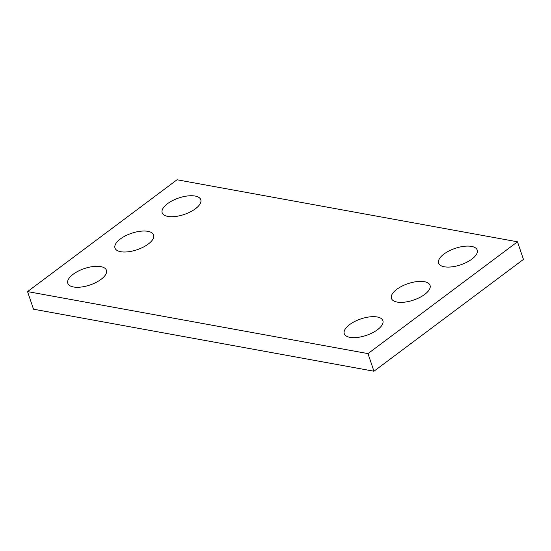 <?xml version="1.0" encoding="UTF-8"?>
<svg xmlns="http://www.w3.org/2000/svg" width="551" height="551" viewBox="0 0 551 551"><rect width="100%" height="100%" fill="white"/><g stroke="black" fill="none" stroke-linecap="round" stroke-linejoin="round"><path stroke-width="0.83" d="M27.55 291.589L177.043 179.778L517.492 241.799L523.45 259.411L373.957 371.222L33.508 309.201L27.55 291.589L367.992 353.611L373.957 371.222M349.61 324.615A20.38 8.678 -18.7 0 0 344.265 333.692A20.38 8.678 -18.7 0 0 366.346 335.38A20.38 8.678 -18.7 0 0 382.869 320.627A20.38 8.678 -18.7 0 0 369.611 316.894A20.38 8.678 -18.7 0 0 349.61 324.615M396.782 289.337A20.38 8.678 -18.7 0 0 391.437 298.408A20.38 8.678 -18.7 0 0 413.519 300.095A20.38 8.678 -18.7 0 0 430.042 285.342A20.38 8.678 -18.7 0 0 416.783 281.616A20.38 8.678 -18.7 0 0 396.782 289.337M443.954 254.052A20.38 8.678 -18.7 0 0 438.61 263.13A20.38 8.678 -18.7 0 0 460.698 264.811A20.38 8.678 -18.7 0 0 477.214 250.064A20.38 8.678 -18.7 0 0 463.956 246.331A20.38 8.678 -18.7 0 0 443.954 254.052M73.166 274.253A20.38 8.678 -18.7 0 0 67.821 283.331A20.38 8.678 -18.7 0 0 89.909 285.012A20.38 8.678 -18.7 0 0 106.426 270.259A20.38 8.678 -18.7 0 0 93.167 266.532A20.38 8.678 -18.7 0 0 73.166 274.253M120.338 238.969A20.38 8.678 -18.7 0 0 114.994 248.046A20.38 8.678 -18.7 0 0 137.082 249.734A20.38 8.678 -18.7 0 0 153.605 234.981A20.38 8.678 -18.7 0 0 140.34 231.255A20.38 8.678 -18.7 0 0 120.338 238.969M167.518 203.691A20.38 8.678 -18.7 0 0 162.173 212.762A20.38 8.678 -18.7 0 0 184.254 214.449A20.38 8.678 -18.7 0 0 200.778 199.696A20.38 8.678 -18.7 0 0 187.519 195.97A20.38 8.678 -18.7 0 0 167.518 203.691M517.492 241.799L367.992 353.611"/></g></svg>
